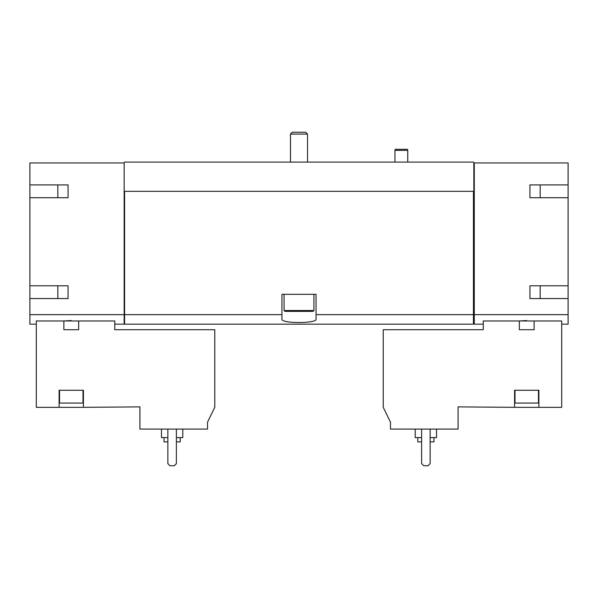 <?xml version="1.0" encoding="UTF-8"?>
<svg xmlns="http://www.w3.org/2000/svg" width="598" height="598" viewBox="0 0 598 598"><rect width="100%" height="100%" fill="white"/><g stroke="black" fill="none" stroke-linecap="round" stroke-linejoin="round"><path stroke-width="0.9" d="M57.834 184.924L57.834 197.714M57.834 285.777L57.834 298.574M139.925 429.072L207.521 429.072L207.521 422.188L214.772 407.32L214.772 329.707L114.764 329.707L114.764 320.976L36.299 320.976L36.299 407.32L59.112 407.32L59.112 390.262L83.421 390.262L83.421 407.32L139.925 406.894L139.925 429.072M68.067 184.924L68.067 197.714L68.067 184.924L29.9 184.924L29.9 162.955L124.152 162.955L124.152 324.161L114.764 324.161M124.152 314.653L29.9 314.653L29.9 324.161L36.299 324.161M78.652 320.976L78.652 329.707L63.881 329.707L63.881 320.976L71.267 320.535M390.479 429.072L458.075 429.072L458.075 406.894L514.579 407.32L514.579 390.262L538.888 390.262L538.888 407.32L561.701 407.32L561.701 320.976L483.236 320.976L483.236 329.707L383.228 329.707L383.228 407.32L390.479 422.188L390.479 429.072M526.733 320.535L519.348 320.976L519.348 329.707L534.119 329.707L534.119 320.976M538.888 407.32L514.579 407.32M124.152 162.955L124.578 162.103L473.422 162.103L473.848 162.955L568.1 162.955L568.1 184.924L529.933 184.924L529.933 197.714L568.1 197.714L568.1 285.777L529.933 285.777L529.933 298.574L568.1 298.574L568.1 314.653L474.274 314.653L474.274 324.161L483.236 324.161M568.1 314.653L568.1 324.161L561.701 324.161M540.166 184.924L540.166 197.714M540.166 285.777L540.166 298.574M68.067 197.714L29.9 197.714L29.9 285.777L68.067 285.777L68.067 298.574L29.9 298.574L29.9 314.653M281.942 314.653L124.578 314.653L124.578 324.161L473.422 324.161L473.422 314.653L316.058 314.653L316.058 294.306L281.942 294.306L281.942 319.153C280.679 323.645 317.284 323.653 316.058 319.153L316.058 314.653M473.422 314.653L473.422 191.315L124.578 191.315L124.578 314.653M474.274 162.955L474.274 314.653M124.152 191.315L124.578 191.315M473.422 191.315L473.848 191.315L473.848 162.955M568.1 197.714L568.1 184.924M568.1 298.574L568.1 285.777M474.274 313.83L473.422 313.83M29.9 298.574L29.9 285.777M29.9 197.714L29.9 184.924M124.578 313.83L124.152 313.83M529.933 184.924L529.933 197.714M529.933 285.777L529.933 298.574M68.067 285.777L68.067 298.574M421.612 429.072L421.612 463.614L423.743 465.745L428.004 465.745L430.141 463.614L430.141 429.072M417.77 437.601L417.77 441.87L421.612 441.87M430.141 441.87L433.976 441.87L433.976 437.601M415.214 429.072L415.214 437.601L421.612 437.601M430.141 437.601L436.533 437.601L436.533 429.072M538.462 390.262L538.462 403.059L515.005 403.059L515.005 390.262M59.112 407.32L83.421 407.32M82.995 390.262L82.995 403.059L59.538 403.059L59.538 390.262M167.859 429.072L167.859 463.614L169.996 465.745L174.257 465.745L176.388 463.614L176.388 429.072M164.024 437.601L164.024 441.87L167.859 441.87M176.388 441.87L180.23 441.87L180.23 437.601M161.467 429.072L161.467 437.601L167.859 437.601M176.388 437.601L182.786 437.601L182.786 429.072M394.957 162.103L394.957 150.375L407.746 150.375L407.746 162.103M394.957 150.375L395.241 149.313L407.462 149.313L407.746 150.375M292.302 132.255L305.698 132.255L307.529 134.087L290.471 134.087L292.302 132.255M290.471 162.103L290.471 134.087M313.928 310.512L284.072 310.512L284.925 311.371L313.075 311.371L313.928 310.512L313.928 294.306M284.072 310.512L284.072 294.306M474.274 323.264L473.422 323.264M124.578 323.264L124.152 323.264M307.529 162.103L307.529 134.087"/></g></svg>
